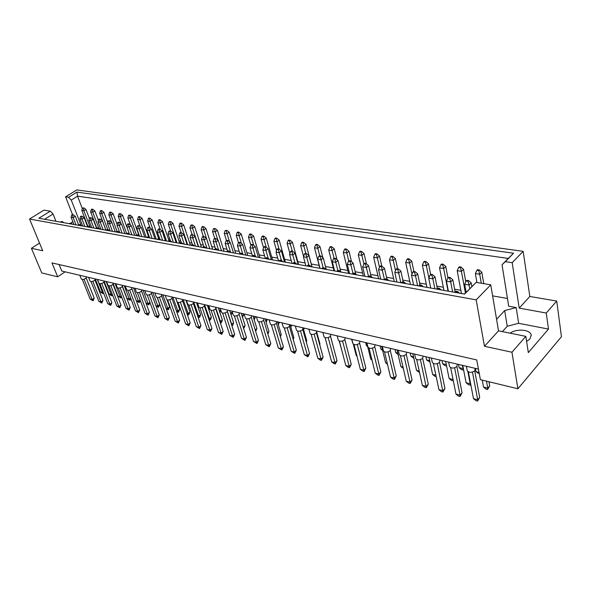 <?xml version="1.0" encoding="UTF-8"?>
<svg xmlns="http://www.w3.org/2000/svg" width="591" height="591" viewBox="0 0 591 591"><rect width="100%" height="100%" fill="white"/><g stroke="black" fill="none" stroke-linecap="round" stroke-linejoin="round"><path stroke-width="0.89" d="M510.144 333.191C516.401 328.367 530.467 329.534 531.206 335.045L529.942 338.939L526.611 341.428M511.946 352.229L525.835 336.36L498.523 330.842L484.465 346.282L511.946 352.229L517.908 388.782L561.45 336.7L556.722 301.063L529.824 296.46L519.208 308.125L512.175 262.677L505.32 261.665L502.04 264.761L508.208 258.452L77.539 196.16L71.267 200.054L68.571 197.268L76.956 192.097L513.557 253.236L505.32 261.665M502.04 264.761L508.696 306.212L516.187 307.571L504.684 310.556L496.58 319.325M148.119 235.381L148.821 235.499M158.152 237.139L159.238 237.331M168.405 238.941L169.89 239.2M178.874 240.781L180.787 241.113M189.585 242.657L191.927 243.071M200.526 244.578L203.334 245.073M211.718 246.55L215.006 247.127M223.169 248.56L226.959 249.225M234.886 250.614L239.192 251.374M246.875 252.719L251.729 253.576M259.146 254.876L264.576 255.829M271.712 257.078L277.74 258.141M284.581 259.338L291.245 260.513M297.768 261.658L305.089 262.943M311.287 264.029L319.133 265.411M325.493 266.526L333.272 267.893M340.15 269.097L347.774 270.434M355.191 271.742L362.66 273.049M370.646 274.453L377.937 275.731M386.521 277.238L393.628 278.487M402.833 280.104L409.748 281.316M419.61 283.052L426.31 284.227M436.867 286.081L443.331 287.219M454.619 289.198L460.847 290.292M492.621 295.869L507.455 298.477M87.246 225.799L87.623 225.555M72.878 221.773L70.854 223.066M525.835 336.36L528.324 352.598L548.492 329.076L546.254 313.031L519.208 308.125M546.254 313.031L556.722 301.063M464.615 294.074L38.866 218.256L50.309 211.172L44.015 210.115L29.55 219.017L476.176 299.873L490.752 284.818L476.161 282.38L464.615 294.074M529.824 296.46L523.168 251.323L512.175 262.677M523.168 251.323L76.808 189.925L65.586 196.833L68.571 197.268M39.545 243.078L31.404 248.286L42.722 250.732L29.55 219.017M72.508 214.54L65.586 196.833M498.523 330.842L490.752 284.818M484.465 346.282L476.176 299.873M31.404 248.286L41.784 272.953L57.696 276.817L65.091 271.83M57.696 276.817L51.956 262.914L476.745 359.941L480.387 379.658L517.908 388.782M59.1 264.546L61.759 271.047L478.437 369.109M82.304 208.571L77.539 196.16L76.956 192.097M548.492 329.076L518.647 323.314L516.187 307.571M464.452 294.045L476.161 282.38M55.968 221.3L53.05 214.016L44.606 219.276M50.309 211.172L53.05 214.016M81.166 225.548L71.267 200.054M518.647 323.314L507.248 326.254L502.387 331.625M507.248 326.254L504.684 310.556M513.557 253.236L508.208 258.452M475.171 368.341L474.824 370.764C471.611 372.855 469.069 372.825 467.215 370.668L467.185 370.505M468.375 371.894L473.48 398.63L477.683 399.723L472.475 372.086M477.617 401.075L477.683 399.723L479.685 397.418L477.617 401.075L475.932 400.639L473.48 398.63M479.685 397.418L474.721 370.875M457.057 292.168L457.67 291.555L455.905 291.245L455.299 291.858L457.057 292.168L457.227 292.759M455.055 292.375L455.299 291.858M457.67 291.555L459.525 293.173M482.271 380.116L483.549 387.09L487.745 388.132L486.474 381.136M487.641 389.506L487.745 388.132L489.695 385.879L487.641 389.506L485.965 389.085L483.549 387.09M489.695 385.879L488.949 381.742M467.998 281.213L468.597 280.614L466.838 280.319L466.24 280.917L467.998 281.213L469.069 285.032L464.681 284.286L466.24 280.917M468.597 280.614L471.182 282.897L469.069 285.032L469.734 288.704M464.681 284.286L466.159 292.323M471.847 286.561L471.182 282.897M478.666 270.523L479.249 269.939L477.498 269.666L476.915 270.25L478.666 270.523L479.722 274.29L475.356 273.589L476.915 270.25M479.249 269.939L481.791 272.207L479.722 274.29L481.281 283.229M475.356 273.589L476.93 282.505M483.77 283.65L481.791 272.207M457.308 364.137L456.946 366.516C453.792 368.562 451.317 368.548 449.515 366.486L449.485 366.324M450.66 367.668L455.971 394.086L460.057 395.15L454.627 367.816M460.049 396.495L460.057 395.15L462.073 392.882L460.049 396.495L458.417 396.066L455.971 394.086M462.073 392.882L456.887 366.583M438.648 288.896L439.261 288.297L437.554 287.994L436.941 288.593L438.648 288.896L438.81 289.479M436.705 289.11L436.941 288.593M439.261 288.297L441.115 289.893M462.753 365.415L466.107 382.754L470.185 383.766L467.858 371.576M470.754 384.386L470.14 385.14L468.515 384.734L466.107 382.754M470.14 385.14L470.562 383.345M449.655 278.139L450.253 277.556L448.554 277.268L447.956 277.851L449.655 278.139L450.704 281.9L446.441 281.176L447.956 277.851M450.253 277.556L452.839 279.809L450.704 281.9L452.625 291.939M446.441 281.176L448.384 291.186M455.173 292.117L452.839 279.809M475.4 368.392L476.014 371.687L479.042 372.404M479.316 373.881L476.014 371.687M460.396 267.642L460.98 267.073L459.281 266.807L458.697 267.376L460.396 267.642L461.431 271.358L457.19 270.678L458.697 267.376M460.98 267.073L463.514 269.311L461.431 271.358L465.427 293.062M457.19 270.678L461.445 293.513M465.804 281.855L463.514 269.311M433.432 363.554L438.936 389.661L442.918 390.695L444.942 388.479L439.549 362.409C436.476 364.388 434.053 364.396 432.302 362.416L432.272 362.261M444.942 388.479L442.962 392.04L441.374 391.626L438.936 389.661M442.962 392.04L437.281 363.664M439.948 360.052L439.564 362.394M420.777 285.726L421.398 285.135L419.736 284.84L419.115 285.431L420.777 285.726L420.932 286.295M418.893 285.933L419.115 285.431M421.398 285.135L423.23 286.709M406.645 352.214L406.216 354.474C403.239 356.38 400.934 356.425 399.28 354.607L399.243 354.46M400.388 355.664L406.239 381.173L410.006 382.148L404 355.701M410.154 383.485L410.006 382.148L412.053 380.006L410.154 383.485L408.647 383.094L406.239 381.173M412.053 380.006L406.276 354.415M386.551 279.639L387.171 279.078L385.605 278.797L384.977 279.366L386.551 279.639L386.699 280.2M384.771 279.861L384.977 279.366M387.171 279.078L388.989 280.607M375.1 344.789L374.628 346.983C371.761 348.801 369.552 348.875 367.986 347.198L367.957 347.057M369.08 348.18L375.233 373.12L378.809 374.051L372.47 348.158M379.053 375.374L378.809 374.051L380.87 371.983L379.053 375.374L377.627 375.004L375.233 373.12M380.87 371.983L374.753 346.851M354.201 273.899L354.829 273.345L353.344 273.086L352.716 273.633L354.201 273.899L354.349 274.438M352.524 274.113L352.716 273.633M354.829 273.345L356.632 274.845M345.181 337.749L344.664 339.869C341.901 341.613 339.781 341.709 338.303 340.165L338.266 340.024M339.374 341.081L345.794 365.482L349.192 366.361L342.566 341.007M349.525 367.676L349.192 366.361L351.261 364.359L349.525 367.676L348.165 367.321L345.794 365.482M351.261 364.359L344.856 339.685M323.587 268.462L324.215 267.93L322.812 267.679L322.184 268.211L323.587 268.462L323.735 268.986M322.006 268.676L322.184 268.211M324.215 267.93L326.003 269.393M445.651 361.397L449.138 378.536L453.038 379.503M453.282 380.707L451.531 380.493L449.138 378.536M453.112 380.885L453.105 379.85M431.844 275.155L432.449 274.586L430.787 274.305L430.189 274.881L431.844 275.155L432.871 278.863L428.734 278.162L430.189 274.881M432.449 274.586L435.013 276.81L432.871 278.863L434.865 288.777M428.734 278.162L430.743 288.046M437.296 288.245L435.013 276.81M412.813 353.669L416.529 370.431L419.226 371.104M419.536 372.507L416.529 370.431M397.713 269.444L398.319 268.89L396.753 268.632L396.147 269.186L397.713 269.444L398.696 273.049L394.788 272.385L396.147 269.186M398.319 268.89L400.861 271.062L398.696 273.049L400.824 282.712M394.788 272.385L396.923 282.025M403.232 281.914L400.861 271.062M381.675 346.341L385.598 362.748L387.208 363.147M387.467 364.233L385.598 362.748M365.437 264.044L366.051 263.505L364.566 263.261L363.953 263.793L365.437 264.044L366.383 267.546L362.682 266.918L363.953 263.793M366.051 263.505L368.562 265.625L366.383 267.546L368.548 276.654M362.682 266.918L364.935 276.322M371.118 276.455L368.562 265.625M353.344 344.198L356.218 355.442L356.846 355.597M356.949 356.026L356.218 355.442M334.868 258.924L335.481 258.407L334.078 258.171L333.464 258.695L334.868 258.924L335.784 262.338L332.275 261.739L333.464 258.695M335.481 258.407L337.971 260.476L335.784 262.338L337.823 270.382M332.275 261.739L334.624 270.929M340.844 271.867L337.971 260.476M458.468 364.411L459.104 367.661L463.056 368.599L462.428 365.341M463.529 369.441L463.034 369.988L461.46 369.611L459.104 367.661M463.034 369.988L463.314 368.319M442.644 264.849L443.235 264.288L441.58 264.029L440.997 264.591L442.644 264.849L443.664 268.506L439.534 267.849L440.997 264.591M443.235 264.288L445.754 266.497L443.664 268.506L448.044 291.127M439.534 267.849L443.959 290.395M447.941 277.873L445.754 266.497M425.919 356.75L426.599 359.934L429.687 360.665M429.989 362.091L426.599 359.934M408.617 259.486L409.208 258.947L407.65 258.703L407.051 259.242L408.617 259.486L409.593 263.047L405.692 262.419L407.051 259.242M409.208 258.947L411.705 261.104L409.593 263.047L411.964 274.209M405.692 262.419L410.413 284.426M413.899 271.491L411.705 261.104M395.024 349.48L395.748 352.598L397.758 353.071M398.083 354.467L395.748 352.598M376.415 254.411L377.014 253.894L375.536 253.657L374.938 254.182L376.415 254.411L377.353 257.875L373.66 257.284L374.938 254.182M377.014 253.894L379.488 255.999L377.353 257.875L379.503 267.235M373.66 257.284L378.639 278.767M381.801 266.135L379.488 255.999M365.666 342.573L366.42 345.617L367.462 345.868M367.639 346.592L366.42 345.617M345.898 249.609L346.503 249.099L345.1 248.877L344.494 249.387L345.898 249.609L346.806 252.978L343.305 252.416L344.494 249.387M346.503 249.099L348.949 251.16L346.806 252.978L348.779 260.978M343.305 252.416L348.505 273.397M351.534 261.739L348.949 251.16M416.685 359.557L422.366 385.362L426.244 386.366L428.276 384.187L422.683 358.353C419.632 360.325 417.268 360.355 415.569 358.456L415.532 358.309M428.276 384.187L426.34 387.703L424.789 387.304L422.366 385.362M426.34 387.703L420.408 359.631M423.067 356.077L422.661 358.382M403.417 282.638L404.037 282.062L402.419 281.774L401.806 282.35L403.417 282.638L403.572 283.207M401.585 282.853L401.806 282.35M404.037 282.062L405.869 283.614M390.658 348.454L390.208 350.677C387.29 352.539 385.029 352.598 383.426 350.855L383.389 350.707M384.519 351.874L390.533 377.095L394.204 378.048L388.021 351.881M394.404 379.378L394.204 378.048L396.258 375.942L394.404 379.378L392.934 378.994L390.533 377.095M396.258 375.942L390.304 350.581M370.151 276.728L370.771 276.174L369.249 275.901L368.621 276.462L370.151 276.728L370.298 277.282M368.422 276.943L368.621 276.462M370.771 276.174L372.589 277.689M359.941 341.221L359.454 343.378C356.639 345.159 354.474 345.24 352.953 343.637L352.916 343.497M354.031 344.583L360.325 369.249L363.812 370.158L357.326 344.531M364.1 371.48L363.812 370.158L365.873 368.119L364.1 371.48L362.704 371.111L360.325 369.249M365.873 368.119L359.609 343.216M338.687 271.143L339.315 270.604L337.875 270.346L337.247 270.885L338.687 271.143L338.835 271.675M337.055 271.358L337.247 270.885M339.315 270.604L341.11 272.082M330.79 334.366L330.258 336.449C327.54 338.155 325.464 338.266 324.023 336.774L323.986 336.648M325.087 337.66L331.632 361.803L334.942 362.66L328.19 337.564M335.311 363.975L334.942 362.66L337.018 360.695L335.311 363.975L333.981 363.628L331.632 361.803M337.018 360.695L330.472 336.235M308.894 265.847L309.521 265.322L308.147 265.086L307.519 265.603L308.894 265.847L309.027 266.371M307.35 266.068L307.519 265.603M309.521 265.322L311.287 266.77M429.014 357.481L432.619 374.428L435.899 375.248M436.195 376.666L434.998 376.364L432.619 374.428M414.535 272.259L415.141 271.697L413.53 271.432L412.924 271.993L414.535 272.259L415.539 275.916L411.521 275.229L412.924 271.993M415.141 271.697L417.697 273.892L415.539 275.916L417.601 285.704M411.521 275.229L413.597 284.988M419.994 284.884L417.697 273.892M397.041 349.953L400.868 366.538L403.003 367.07M403.321 368.459L400.868 366.538M381.35 266.704L381.963 266.164L380.441 265.906L379.828 266.452L381.35 266.704L382.318 270.257L378.513 269.614L379.828 266.452M381.963 266.164L384.49 268.307L382.318 270.257L384.505 279.809M378.513 269.614L380.715 279.137M386.928 279.033L384.49 268.307M366.708 342.817L370.727 359.047L371.828 359.321M372.012 360.074L370.727 359.047M349.946 261.451L350.559 260.926L349.118 260.683L348.505 261.207L349.946 261.451L350.877 264.908L347.279 264.295L348.505 261.207M350.559 260.926L353.063 263.017L350.877 264.908L352.967 273.419M347.279 264.295L349.577 273.589M355.775 274.135L353.063 263.017M339.197 341.007L342.241 351.97M320.189 256.472L320.802 255.962L319.435 255.733L318.815 256.243L320.189 256.472L321.083 259.833L317.67 259.25L318.815 256.243M320.802 255.962L323.277 258.001L321.083 259.833L323.151 267.738M317.67 259.25L320.056 268.336M326.247 269.437L323.277 258.001M441.979 360.532L442.637 363.746L446.308 364.617M446.582 365.977L444.979 365.674L442.637 363.746M446.523 366.043L446.508 365.615M425.394 262.131L425.985 261.577L424.375 261.325L423.784 261.879L425.394 262.131L426.392 265.736L422.38 265.093L423.784 261.879M425.985 261.577L428.49 263.763L426.392 265.736L428.859 277.881M422.38 265.093L426.953 287.366M430.647 274.446L428.49 263.763M410.272 353.071L410.974 356.218L413.515 356.816M413.826 358.227L410.974 356.218M392.298 256.915L392.889 256.383L391.375 256.147L390.777 256.679L392.298 256.915L393.251 260.424L389.462 259.818L390.777 256.679M392.889 256.383L395.379 258.518L393.251 260.424L395.519 270.663M389.462 259.818L394.308 281.56M397.632 268.772L395.379 258.518M380.161 345.979L380.9 349.067L382.414 349.421M382.673 350.485L380.9 349.067M360.953 251.98L361.552 251.463L360.111 251.234L359.513 251.751L360.953 251.98L361.877 255.393L358.279 254.817L359.513 251.751M361.552 251.463L364.012 253.546L361.877 255.393L363.908 263.911M358.279 254.817L363.376 276.049M366.45 263.845L364.012 253.546M351.519 339.241L352.62 342.337M352.679 342.566L352.295 342.263M331.233 247.297L331.832 246.794L330.472 246.58L329.867 247.082L331.233 247.297L332.127 250.621L328.714 250.074L329.867 247.082M331.832 246.794L334.27 248.833L332.127 250.621L334.048 258.201M328.714 250.074L334.018 270.818M337.01 259.678L334.27 248.833M316.939 245.043L317.544 244.556L316.215 244.342L315.609 244.837L316.939 245.043L317.818 248.323L314.493 247.792L315.609 244.837M317.544 244.556L319.967 246.565L317.818 248.323L319.768 255.785M314.493 247.792L319.894 268.307M322.849 257.654L319.967 246.565M316.924 331.647L316.85 331.078M289.427 240.714L290.026 240.234L288.763 240.035L288.157 240.515L289.427 240.714L290.27 243.906L287.108 243.403L288.157 240.515M290.026 240.234L292.427 242.199L290.27 243.906L292.286 251.205M287.108 243.403L289.915 253.502M298.551 264.502L292.427 242.199M290.595 326.358L291.489 325.575L291.341 325.08M291.489 325.575L290.853 327.237M263.246 236.585L263.852 236.127L262.64 235.935L262.042 236.4L263.246 236.585L264.066 239.71L261.052 239.222L262.042 236.4M263.852 236.127L266.216 238.047L264.066 239.71L266.238 247.193M261.052 239.222L263.571 247.858M272.517 259.863L266.216 238.047M303.013 242.849L303.611 242.369L302.319 242.162L301.713 242.65L303.013 242.849L303.87 246.092L300.627 245.568L301.713 242.65M303.611 242.369L306.02 244.356L303.87 246.092L305.857 253.465M300.627 245.568L303.575 256.45M312.055 266.91L306.02 244.356M303.464 329.106L303.951 328.042M304.092 328.544L303.634 329.719M276.174 238.624L276.78 238.151L275.539 237.959L274.941 238.432L276.174 238.624L277.009 241.778L273.921 241.283L274.941 238.432M276.78 238.151L279.159 240.101L277.009 241.778L279.07 249.062M273.921 241.283L276.588 250.636M285.379 262.153L279.159 240.101M278.029 323.654L279.166 322.671L279.026 322.176M279.166 322.671L278.368 324.806M250.628 234.597L251.227 234.139L250.052 233.955L249.446 234.413L250.628 234.597L251.434 237.678L248.493 237.205L249.446 234.413M251.227 234.139L253.583 236.045L251.434 237.678L253.709 245.354M248.493 237.205L250.865 245.169M259.959 257.632L253.583 236.045M303.087 327.842L302.511 329.867C299.881 331.499 297.879 331.625 296.519 330.251L296.483 330.125M297.569 331.078L304.328 354.711L307.483 355.531L300.494 330.938M307.918 356.831L307.483 355.531L309.566 353.625L307.918 356.831L304.328 354.711M309.566 353.625L302.769 329.608M280.629 260.83L281.257 260.321L279.957 260.092L279.329 260.594L280.629 260.83L280.762 261.333M279.166 261.052L279.329 260.594M281.257 260.321L283.008 261.732M276.721 321.637L276.108 323.602C273.559 325.168 271.631 325.309 270.338 324.038L270.301 323.92M271.38 324.806L278.331 347.959L281.338 348.742L274.143 324.636M281.833 350.027L281.338 348.742L283.414 346.895L281.833 350.027L278.331 347.959M283.414 346.895L276.411 323.307M253.783 256.058L254.411 255.571L253.177 255.349L252.549 255.837L253.783 256.058L253.908 256.553M252.394 256.28L252.549 255.837M254.411 255.571L256.139 256.952M251.603 315.727L250.953 317.633C248.479 319.133 246.624 319.295 245.391 318.106L245.354 318.002M246.417 318.83L253.539 341.524L256.405 342.27L249.033 318.63M256.967 343.548L256.405 342.27L258.489 340.475L256.967 343.548L253.539 341.524M258.489 340.475L251.293 317.308M228.252 251.522L228.88 251.049L227.705 250.843L227.077 251.315L228.377 252.002M226.929 251.751L227.077 251.315M228.88 251.049L230.586 252.401M316.761 331.063L316.207 333.117C313.533 334.787 311.501 334.905 310.098 333.472L310.061 333.346M311.154 334.329L317.81 358.212L321.046 359.055L314.168 334.21M321.445 360.355L321.046 359.055L323.122 357.119L321.445 360.355L320.152 360.022L317.81 358.212M323.122 357.119L316.451 332.881M294.577 263.305L295.204 262.788L293.867 262.552L293.239 263.069L294.577 263.305L294.71 263.815M293.07 263.527L293.239 263.069M295.204 262.788L296.963 264.221M289.745 324.703L289.147 326.697C286.561 328.293 284.596 328.433 283.266 327.104L283.229 326.986M284.315 327.902L291.178 351.298L294.252 352.096L287.152 327.746M294.724 353.388L294.252 352.096L296.335 350.219L294.724 353.388L291.178 351.298M296.335 350.219L289.427 326.417M267.036 258.415L267.664 257.912L266.393 257.691L265.765 258.186L267.036 258.415L267.162 258.91M265.61 258.636L265.765 258.186M267.664 257.912L269.4 259.309M264.014 318.645L263.379 320.581C260.867 322.117 258.976 322.265 257.713 321.039L257.676 320.928M258.755 321.785L265.787 344.701L268.728 345.469L261.436 321.6M269.252 346.747L268.728 345.469L270.804 343.652L269.252 346.747L265.787 344.701M270.804 343.652L263.697 320.27M240.855 253.761L241.49 253.28L240.286 253.066L239.65 253.546L240.855 253.761L240.988 254.248M239.503 253.99L239.65 253.546M241.49 253.28L243.204 254.647M319.62 344.405L319.99 344.065L316.776 332.408M319.99 344.065L319.716 344.745M291.939 251.744L292.552 251.249L291.26 251.027L290.639 251.522L291.939 251.744L292.804 255.017L289.56 254.47L290.639 251.522M292.552 251.249L295.005 253.244L292.804 255.017L294.946 262.744M289.56 254.47L292.028 263.342M298.078 264.421L295.005 253.244M292.922 338.458L293.86 337.631L290.144 324.799M293.86 337.631L293.188 339.367M265.093 247.252L265.714 246.772L264.48 246.565L263.859 247.045L265.093 247.252L265.935 250.444L262.847 249.919L263.859 247.045M265.714 246.772L268.129 248.722L265.935 250.444L268.24 258.378M262.847 249.919L265.389 258.599M271.291 259.648L268.129 248.722M267.487 332.726L268.927 331.485L267.908 334.107M268.927 331.485L265.115 318.904M239.554 242.975L240.168 242.509L238.993 242.31L238.38 242.775L239.554 242.975L240.36 246.092L237.427 245.59L238.38 242.775M240.168 242.509L242.561 244.423L240.36 246.092L242.894 254.396M237.427 245.59L239.82 253.421M245.797 255.105L242.561 244.423M333.472 347.456L330.524 336.176M305.879 254.078L306.493 253.576L305.163 253.347L304.55 253.849L305.879 254.078L306.766 257.395L303.434 256.826L304.55 253.849M306.493 253.576L308.96 255.593L306.766 257.395L308.864 265.211M303.434 256.826L305.865 265.802M311.982 266.896L308.96 255.593M306.108 341.406L306.766 340.808L303.109 327.85M306.766 340.808L306.286 342.034M278.346 249.468L278.967 248.981L277.696 248.767L277.083 249.254L278.346 249.468L279.203 252.704L276.034 252.165L277.083 249.254M278.967 248.981L281.397 250.953L279.203 252.704L281.397 260.432M276.034 252.165L278.546 260.941M284.515 262.005L281.397 250.953M280.053 335.57L281.25 334.521L277.482 321.814M281.25 334.521L280.407 336.752M252.165 245.088L252.785 244.615L251.581 244.408L250.961 244.881L252.165 245.088L252.992 248.242L249.978 247.725L250.961 244.881M252.785 244.615L255.186 246.543L252.992 248.242L255.408 256.368M249.978 247.725L252.475 256.051M258.393 257.351L255.186 246.543M227.646 310.09L226.951 311.937C224.55 313.385 222.763 313.555 221.588 312.454L221.551 312.351M222.608 313.127L229.869 335.378L232.61 336.087L225.075 312.905M233.223 337.358L232.61 336.087L234.686 334.351L233.223 337.358L229.869 335.378M234.686 334.351L227.328 311.583M203.939 247.208L204.567 246.743L202.816 247.008L204.058 247.673M202.683 247.43L202.816 247.008M204.567 246.743L206.252 248.065M204.767 304.705L204.043 306.5C201.701 307.889 199.972 308.074 198.849 307.047L198.82 306.951M199.869 307.675L207.256 329.505L209.871 330.184L202.203 307.438M210.529 331.44L209.871 330.184L211.947 328.5L210.529 331.44L207.256 329.505M211.947 328.5L204.442 306.131M180.765 243.086L181.393 242.642L180.321 242.45L179.694 242.901L180.883 243.544M179.568 243.315L179.694 242.901M181.393 242.642L183.055 243.935M182.892 299.556L182.139 301.299C179.856 302.644 178.186 302.836 177.115 301.875L177.086 301.779M178.127 302.459L185.626 323.89L188.13 324.54L180.344 302.208M188.825 325.781L188.13 324.54L190.199 322.9L188.825 325.781L185.626 323.89M190.199 322.9L182.567 300.915M158.647 239.156L159.267 238.72L157.627 238.978L158.757 239.606M157.501 239.385L157.627 238.978M159.267 238.72L160.915 239.99M161.971 294.628L161.18 296.327C158.957 297.62 157.339 297.82 156.312 296.918L156.283 296.837M157.317 297.472L164.911 318.512L167.312 319.133L159.422 297.207M168.043 320.359L167.312 319.133L169.373 317.537L168.043 320.359L164.911 318.512M169.373 317.537L161.631 295.928M137.511 235.403L138.131 234.982L137.156 234.804L136.536 235.233L137.622 235.846M129.459 215.508L130.057 215.117L128.542 215.368L129.459 215.508L136.536 235.233M138.131 234.982L139.757 236.223M141.921 289.915L141.109 291.562C138.944 292.811 137.371 293.018 136.388 292.176L136.358 292.094M137.385 292.693L145.054 313.356L147.358 313.954L139.387 292.419M148.127 315.166L147.358 313.954L149.412 312.395L148.127 315.166L145.054 313.356M149.412 312.395L141.581 291.156M117.299 231.812L117.919 231.399L116.988 231.236L116.368 231.65L117.41 232.241M116.264 232.041L116.368 231.65M117.919 231.399L119.522 232.618M122.706 285.394L121.872 286.997C119.751 288.209 118.222 288.415 117.284 287.625L117.254 287.551M118.274 288.105L126.016 308.413L128.225 308.982L120.18 287.832M129.023 310.186L128.225 308.982L130.264 307.468L129.023 310.186L126.016 308.413M130.264 307.468L122.359 286.576M97.958 228.377L98.571 227.978L97.678 227.816L97.064 228.222L98.062 228.798M96.961 228.599L97.064 228.222M98.571 227.978L100.152 229.168M104.275 281.05L103.403 282.616C101.334 283.783 99.857 283.998 98.956 283.259L98.926 283.185M99.938 283.71L107.732 303.663L109.852 304.217L101.755 283.421M110.68 305.407L109.852 304.217L111.884 302.74L110.68 305.407L107.732 303.663M111.884 302.74L103.913 282.188M79.416 225.082L80.029 224.691L79.172 224.543L78.559 224.935L79.519 225.496M78.463 225.311L78.559 224.935M80.029 224.691L81.588 225.865M86.567 276.884L85.68 278.405C83.656 279.543 82.208 279.757 81.344 279.055L81.322 278.996M82.326 279.477L90.164 299.105L92.203 299.63L84.055 279.196M93.06 300.812L92.203 299.63L94.228 298.196L93.06 300.812L90.164 299.105M94.228 298.196L86.197 277.977M61.634 221.928L62.24 221.544L60.814 221.78L61.737 222.327M60.725 222.15L60.814 221.78M62.24 221.544L63.791 222.696M243.226 327.207L245.125 325.619L243.669 328.596M245.125 325.619L241.231 313.282M215.22 238.904L215.833 238.446L214.097 238.712L215.22 238.904L216.003 241.941L213.203 241.468L214.097 238.712M215.833 238.446L218.197 240.323L216.003 241.941L218.648 250.274M213.203 241.468L215.501 248.678M221.499 250.783L218.197 240.323M219.955 321.578L222.364 320.012L221.522 322.472L220.354 322.782M222.364 320.012L218.397 307.911M220.953 322.937L215.996 308.509M192.009 235.019L192.622 234.575L190.937 234.841L192.009 235.019L192.769 237.988L190.095 237.53L190.937 234.841M192.622 234.575L194.956 236.407L192.769 237.988L195.458 246.144M190.095 237.53L192.43 244.593M198.317 246.654L194.956 236.407M197.667 316.037L198.554 316.259L200.585 314.648L199.788 317.057L199.219 317.507L198.037 317.123M200.585 314.648L196.559 302.769M199.219 317.507L193.73 302.104M169.846 231.31L170.459 230.882L168.827 231.14L169.846 231.31L170.585 234.206L168.029 233.777L168.827 231.14M170.459 230.882L172.764 232.677L170.585 234.206L173.311 242.199M168.029 233.777L170.452 240.855M176.17 242.709L172.764 232.677M176.34 310.74L177.706 311.08L179.73 309.507L178.408 312.314L176.583 311.435M179.73 309.507L175.645 297.849M178.408 312.314L172.816 297.184M148.666 227.764L149.272 227.343L148.297 227.18L147.691 227.601L148.666 227.764L149.383 230.601L146.937 230.18L147.691 227.601M149.272 227.343L151.555 229.109L149.383 230.601L152.138 238.432M146.937 230.18L149.553 237.575M154.997 238.941L151.555 229.109M155.913 305.665L157.716 306.108L159.733 304.579L158.447 307.335L156.039 306.005M159.733 304.579L157.154 297.443M158.447 307.335L152.766 292.464M128.402 224.373L129.008 223.967L128.07 223.804L127.464 224.211L128.402 224.373L129.097 227.143L126.755 226.745L127.464 224.211M129.008 223.967L131.254 225.688L129.097 227.143L131.874 234.819M126.755 226.745L129.54 234.405L127.915 233.172L126.341 233.423L127.915 233.172M134.733 235.329L131.254 225.688M140.318 300.597L139.299 302.555L136.344 300.812M136.336 300.797L138.53 301.344L133.544 287.943M139.299 302.555L138.53 301.344L140.148 300.139M108.988 221.123L109.594 220.724L108.094 220.975L108.988 221.123L109.667 223.834L107.429 223.457L108.094 220.975M109.594 220.724L111.817 222.415L109.667 223.834L112.475 231.362M107.429 223.457L110.236 230.963M115.326 231.871L111.817 222.415M113.309 284.035L117.986 296.239L120.113 296.763L115.082 283.599M121.643 296.948L120.911 297.96L117.986 296.239M120.911 297.96L120.113 296.763L121.258 295.936M90.386 218.005L90.984 217.621L89.529 217.865L90.386 218.005L91.044 220.665L88.894 220.303L89.529 217.865M90.984 217.621L93.179 219.283L91.044 220.665L93.866 228.052M88.894 220.303L91.716 227.668M96.71 228.554L93.179 219.283M95.41 279.225L100.367 291.858L102.413 292.368L97.345 279.425M103.661 293.247L102.413 293.343L100.367 291.858M103.233 293.55L102.413 292.368L103.122 291.858M72.538 215.021L73.136 214.644L71.71 214.88L72.538 215.021L73.181 217.621L71.119 217.274L71.71 214.88M73.136 214.644L75.301 216.276L73.181 217.621L76.01 224.868M71.119 217.274L73.949 224.506M78.655 224.875L75.301 216.276M253.761 318.394L255.364 317.057L254.189 319.783M255.364 317.057L255.209 316.577M226.272 230.763L226.878 230.32L225.149 230.586L226.272 230.763L227.055 233.77L224.248 233.319L225.149 230.586M226.878 230.32L229.205 232.182L227.055 233.77L229.537 241.793M224.248 233.319L226.464 240.441M235.713 253.31L229.205 232.182M232.389 312.262L231.738 314.131L230.963 314.538M230.571 313.311L229.707 310.57M231.184 314.589L230.593 313.319L232.285 311.937M203.038 227.099L203.636 226.671L202.565 226.501L201.967 226.937L203.038 227.099L203.792 230.039L201.117 229.611L201.967 226.937M203.636 226.671L205.934 228.495L203.792 230.039L209.798 248.7M201.117 229.611L203.297 236.356M212.568 249.188L205.934 228.495M209.864 309.049L208.66 309.204M208.254 308.007L208.8 308.133L207.899 305.444M209.428 309.389L208.8 308.133L209.399 307.652M180.839 223.605L181.437 223.184L180.418 223.021L179.812 223.442L180.839 223.605L181.57 226.479L179.014 226.065L179.812 223.442M181.437 223.184L183.712 224.972L181.57 226.479L187.665 244.755M179.014 226.065L181.223 232.677M190.442 245.25L183.712 224.972M187.79 304.217L187.229 303.885M186.896 302.924L187.384 303.043M159.614 220.258L160.213 219.852L159.23 219.697L158.632 220.111L159.614 220.258L160.324 223.073L157.878 222.674L158.632 220.111M160.213 219.852L162.459 221.603L160.324 223.073L166.499 240.988M157.878 222.674L160.22 229.463M168.974 240.603L162.459 221.603M139.299 217.06L139.89 216.661L138.951 216.513L138.36 216.912L139.299 217.06L139.986 219.808L137.644 219.431L138.36 216.912M139.89 216.661L142.113 218.382L139.986 219.808L146.228 237.375M137.644 219.431L140.163 226.508M148.651 236.888L142.113 218.382M119.833 213.994L120.424 213.602L118.931 213.853L119.833 213.994L120.505 216.683L118.259 216.321L118.931 213.853M120.424 213.602L122.618 215.287L120.505 216.683L126.563 233.275M118.259 216.321L120.948 223.664M126.769 226.708L122.618 215.287M101.164 211.053L101.755 210.677L100.891 210.536L100.3 210.921L101.164 211.053L101.822 213.683L99.665 213.344L100.3 210.921M101.755 210.677L103.92 212.324L101.822 213.683L107.784 229.611M99.665 213.344L106.003 230.209M107.695 222.445L103.92 212.324M113.908 285.593L113.701 286.081M83.25 208.231L83.841 207.862L82.422 208.098L83.25 208.231L83.892 210.81L81.824 210.477L82.422 208.098M83.841 207.862L85.976 209.487L83.892 210.81L90.105 226.996M81.824 210.477L87.948 226.405M89.389 218.404L85.976 209.487M239.481 312.875L238.816 314.752C236.37 316.222 234.553 316.392 233.349 315.247L233.312 315.143M234.376 315.941L241.571 338.414L244.371 339.145L236.917 315.734M244.955 340.416L244.371 339.145L246.454 337.38L244.955 340.416L241.571 338.414M246.454 337.38L239.17 314.412M215.944 249.336L216.579 248.87L215.427 248.663L214.799 249.136L216.07 249.816M214.659 249.565L214.799 249.136M216.579 248.87L218.271 250.207M216.07 307.364L215.368 309.189C212.996 310.607 211.238 310.785 210.086 309.714L210.056 309.618M211.105 310.371L218.441 332.408L221.115 333.102L213.514 310.142M221.751 334.366L221.115 333.102L223.191 331.388L221.751 334.366L218.441 332.408M223.191 331.388L215.752 308.827M192.215 245.125L192.843 244.667L191.122 244.925L192.334 245.59M190.989 245.346L191.122 244.925M192.843 244.667L194.52 245.974M193.708 302.097L192.969 303.87C190.657 305.237 188.957 305.421 187.864 304.431L187.827 304.335M188.876 305.037L196.323 326.668L198.879 327.333L191.152 304.793M199.559 328.574L198.879 327.333L200.955 325.671L199.559 328.574L196.323 326.668M200.955 325.671L193.383 303.493M169.58 241.098L170.201 240.655L169.159 240.471L168.531 240.914L169.691 241.556M168.405 241.327L168.531 240.914M170.201 240.655L171.855 241.941M172.313 297.066L171.545 298.787C169.299 300.102 167.645 300.302 166.603 299.371L166.573 299.282M167.608 299.94L175.158 321.172L177.603 321.807L169.772 299.681M178.327 323.041L177.603 321.807L179.671 320.189L178.327 323.041L175.158 321.172M179.671 320.189L171.988 298.396M147.957 237.264L148.585 236.828L146.96 237.087L148.068 237.708M146.849 237.486L146.96 237.087M148.585 236.828L150.217 238.084M151.835 292.25L151.037 293.919C148.843 295.19 147.248 295.397 146.243 294.525L146.213 294.444M147.248 295.057L154.879 315.904L157.228 316.517L149.301 294.791M157.982 317.736L157.228 316.517L159.282 314.944L157.982 317.736L154.879 315.904M159.282 314.944L151.503 293.513M126.23 233.814L126.341 233.423M127.294 233.593L127.405 234.021M132.214 287.632L131.387 289.258C129.244 290.484 127.693 290.691 126.74 289.878L126.71 289.797M127.73 290.373L135.435 310.859L137.688 311.442L129.688 290.1M138.479 312.654L137.688 311.442L139.742 309.906L138.479 312.654L135.435 310.859M139.742 309.906L131.867 288.844M107.525 230.076L108.138 229.67L107.23 229.507L106.609 229.914L107.628 230.505M106.506 230.305L106.609 229.914M108.138 229.67L109.734 230.874M113.398 283.2L112.541 284.781C110.451 285.97 108.943 286.184 108.027 285.416L107.998 285.35M109.01 285.881L116.782 306.012L118.946 306.574L110.872 285.601M119.759 307.771L118.946 306.574L120.985 305.082L119.759 307.771L116.782 306.012M120.985 305.082L113.044 284.36M88.591 226.715L89.197 226.316L88.325 226.161L87.712 226.56L88.687 227.129M87.616 226.937L87.712 226.56M89.197 226.316L90.778 227.498M95.336 278.952L94.457 280.489C92.41 281.641 90.948 281.855 90.061 281.139L90.039 281.072M91.044 281.575L98.86 301.358L100.943 301.905L92.817 281.286M101.785 303.087L100.943 301.905L102.967 300.442L101.785 303.087L98.86 301.358M102.967 300.442L94.966 280.06M70.432 223.487L71.046 223.102L69.598 223.339L70.536 223.893M69.502 223.716L69.598 223.339M71.046 223.102L72.597 224.262M265.751 321.002L267.132 319.834L266.172 322.376M267.132 319.834L266.984 319.347M238.306 232.655L238.912 232.211L237.759 232.027L237.154 232.477L238.306 232.655L239.096 235.706L236.23 235.24L237.154 232.477M238.912 232.211L241.246 234.088L239.096 235.706L241.483 243.558M236.23 235.24L238.498 242.687M247.695 255.445L241.246 234.088M242.037 315.838L243.847 314.346L242.473 317.227M243.847 314.346L243.699 313.865M214.518 228.909L215.124 228.473L213.425 228.739L214.518 228.909L215.287 231.886L212.546 231.443L213.425 228.739M215.124 228.473L217.436 230.32L215.287 231.886L217.872 240.064M212.546 231.443L214.71 238.262M224.011 251.227L217.436 230.32M221.019 310.718L220.746 311.516L219.689 311.841M219.291 310.63L218.685 307.977M220.192 311.959L219.579 310.696L220.709 309.78M191.809 225.334L192.415 224.905L190.767 225.171L191.809 225.334L192.555 228.237L189.94 227.816L190.767 225.171M192.415 224.905L194.698 226.715L192.555 228.237L198.606 246.706M189.94 227.816L192.134 234.494M201.383 247.201L194.698 226.715M198.783 306.847L197.852 306.596M197.46 305.436L198.244 305.621L197.342 302.954M198.598 306.301L198.34 305.547M170.112 221.913L170.71 221.499L169.107 221.758L170.112 221.913L170.829 224.757L168.332 224.351L169.107 221.758M170.71 221.499L172.964 223.272L170.829 224.757L176.968 242.849M168.332 224.351L170.585 230.978M179.649 243.056L172.964 223.272M149.346 218.64L149.944 218.242L148.984 218.086L148.385 218.493L149.346 218.64L150.048 221.418L147.654 221.034L148.385 218.493M149.944 218.242L152.175 219.978L150.048 221.418L156.253 239.163M147.654 221.034L150.084 227.971M158.669 238.616L152.175 219.978M130.057 215.117L132.258 216.816L130.146 218.227L127.848 217.857L128.542 215.368M127.848 217.857L130.456 225.075M139.018 235.654L132.258 216.816M110.399 212.509L110.99 212.125L109.52 212.368L110.399 212.509L111.064 215.168L108.862 214.814L109.52 212.368M110.99 212.125L113.169 213.794L111.064 215.168L117.011 231.244M108.862 214.814L111.633 222.282M117.136 224.55L113.169 213.794M92.122 209.628L92.706 209.251L91.864 209.118L91.273 209.495L92.122 209.628L92.765 212.235L90.652 211.896L91.273 209.495M92.706 209.251L94.856 210.891L92.765 212.235L98.8 228.148M90.652 211.896L96.976 228.532M98.453 220.399L94.856 210.891M255.216 329.941L256.893 328.522L255.644 331.329M256.893 328.522L253.037 316.067M227.24 240.914L227.853 240.456L226.708 240.264L226.094 240.722L227.24 240.914L228.037 243.994L225.171 243.499L226.094 240.722M227.853 240.456L230.231 242.347L228.037 243.994L230.653 252.409M225.171 243.499L227.505 250.99M233.504 252.918L230.231 242.347M231.487 324.444L233.615 322.789L232.751 325.264L231.879 325.663M233.615 322.789L229.685 310.57M232.182 325.737L227.395 311.509M203.481 236.939L204.094 236.489L202.381 236.755L203.481 236.939L204.25 239.939L201.516 239.473L202.381 236.755M204.094 236.489L206.444 238.343L204.25 239.939L206.916 248.183M201.516 239.473L203.836 246.61M209.775 248.693L206.444 238.343M208.689 318.778L209.325 318.941L211.356 317.301L210.536 319.738L209.088 319.975M211.356 317.301L207.36 305.311M209.968 320.196L204.833 305.525M180.802 233.142L181.415 232.706L180.366 232.529L179.753 232.965L180.802 233.142L181.548 236.075L178.94 235.632L179.753 232.965M181.415 232.706L183.735 234.524L181.548 236.075L184.259 244.149M178.94 235.632L181.289 242.62M187.118 244.659L183.735 234.524M186.889 313.363L188.019 313.644L190.043 312.055L188.706 314.885L187.192 314.249M190.043 312.055L185.988 300.287M188.706 314.885L183.158 299.615M159.142 229.515L159.747 229.094L158.75 228.924L158.137 229.345L159.142 229.515L159.865 232.381L157.369 231.96L158.137 229.345M159.747 229.094L162.037 230.867L159.865 232.381L162.606 240.293M157.369 231.96L159.888 239.2M165.465 240.803L162.037 230.867M166.019 308.177L167.6 308.568L169.624 307.017L168.324 309.795L166.204 308.687M169.624 307.017L167.054 299.785M168.324 309.795L162.688 294.798M138.42 226.05L139.033 225.636L137.467 225.888L138.42 226.05L139.129 228.85L136.743 228.444L137.467 225.888M139.033 225.636L141.293 227.38L139.129 228.85L141.899 236.607M136.743 228.444L139.439 235.979M144.758 237.117L141.293 227.38M149.959 302.459L148.777 304.919L146.088 303.375M146.021 303.205L148.023 303.7L143.052 290.181M148.777 304.919L148.023 303.7L149.9 302.296M118.592 222.726L119.197 222.327L118.281 222.172L117.675 222.578L118.592 222.726L119.279 225.474L116.988 225.082L117.675 222.578M119.197 222.327L121.436 224.033L119.279 225.474L122.071 233.076M116.988 225.082L119.788 232.669M124.923 233.585L121.436 224.033M122.492 286.428L127.058 298.492L129.23 299.031L124.221 285.749M130.884 298.758L130.013 300.235L127.058 298.492M130.013 300.235L129.23 299.031L130.604 298.019M99.591 219.549L100.189 219.158L99.318 219.01L98.712 219.401L99.591 219.549L100.256 222.238L98.062 221.861L98.712 219.401M100.189 219.158L102.398 220.835L100.256 222.238L103.07 229.692M98.062 221.861L100.876 229.301M105.922 230.195L102.398 220.835M104.289 281.656L109.091 294.022L111.174 294.547L106.129 281.486M112.593 295.16L111.987 295.736L111.152 295.522L109.091 294.022M111.987 295.736L111.174 294.547L112.098 293.882M81.373 216.498L81.964 216.114L80.531 216.358L81.373 216.498L82.023 219.128L79.918 218.773L80.531 216.358M81.964 216.114L84.151 217.761L82.023 219.128L84.845 226.442M79.918 218.773L82.747 226.072M87.645 226.833L84.151 217.761M531.206 335.045L531.265 335.444M467.215 370.668L466.373 366.272M449.515 366.486L448.628 362.098M432.302 362.416L431.378 358.035M399.28 354.607L398.275 350.241M367.986 347.198L366.915 342.861M338.303 340.165L337.166 335.865M415.569 358.456L414.601 354.09M383.426 350.855L382.392 346.503M352.953 343.637L351.852 339.315M324.023 336.774L322.863 332.497M296.519 330.251L295.301 326.01M270.338 324.038L269.075 319.834M245.391 318.106L244.083 313.954M310.098 333.472L308.908 329.209M283.266 327.104L282.025 322.885M257.713 321.039L256.428 316.865M221.588 312.454L220.244 308.347M198.849 307.047L197.475 302.991M177.115 301.875L175.712 297.864M156.312 296.918L154.886 292.966M136.388 292.176L134.94 288.268M117.284 287.625L115.814 283.769M98.956 283.259L97.463 279.454M81.344 279.055L79.844 275.303M233.349 315.247L232.027 311.117M210.086 309.714L208.726 305.636M187.864 304.431L186.475 300.398M166.603 299.371L165.184 295.389M146.243 294.525L144.802 290.595M126.74 289.878L125.277 285.992M108.027 285.416L106.543 281.589M90.061 281.139L88.569 277.356"/></g></svg>
